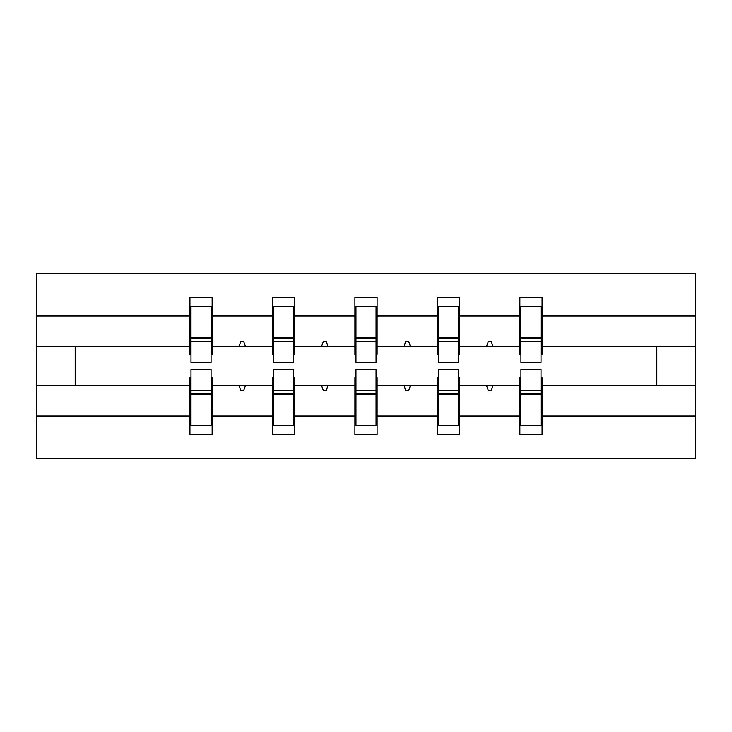 <?xml version="1.0" encoding="UTF-8"?>
<svg xmlns="http://www.w3.org/2000/svg" width="732" height="732" viewBox="0 0 732 732"><rect width="100%" height="100%" fill="white"/><g stroke="black" fill="none" stroke-linecap="round" stroke-linejoin="round"><path stroke-width="1.1" d="M190.988 377.63L189.936 377.63L189.936 416.096L36.6 416.096L36.6 458.525L695.4 458.525L695.4 416.096L542.064 416.096L542.064 434.735L519.857 434.735L519.857 385.563L486.478 385.563L488.4 390.851L491.044 390.851L492.965 385.563M520.919 377.63L519.857 377.63L519.857 385.563M695.4 416.096L695.4 346.437L542.064 346.437L542.064 297.265L519.857 297.265L519.857 315.904L459.586 315.904L459.586 354.37L458.525 354.37M520.919 354.37L519.857 354.37L519.857 315.904M438.441 377.63L437.379 377.63L437.379 385.563L403.991 385.563L405.921 390.851L408.566 390.851L410.487 385.563M519.857 416.096L459.586 416.096L459.586 434.735L437.379 434.735L437.379 385.563M459.586 315.904L459.586 297.265L437.379 297.265L437.379 315.904L377.099 315.904L377.099 354.37L376.047 354.37M438.441 354.37L437.379 354.37L437.379 315.904M355.953 377.63L354.901 377.63L354.901 385.563L321.513 385.563L323.434 390.851L326.079 390.851L328.009 385.563M437.379 416.096L377.099 416.096L377.099 434.735L354.901 434.735L354.901 385.563M377.099 315.904L377.099 297.265L354.901 297.265L354.901 315.904L294.621 315.904L294.621 354.37L293.559 354.37M355.953 354.37L354.901 354.37L354.901 315.904M273.475 377.63L272.414 377.63L272.414 385.563L239.035 385.563L240.956 390.851L243.6 390.851L245.522 385.563M354.901 416.096L294.621 416.096L294.621 434.735L272.414 434.735L272.414 385.563M294.621 315.904L294.621 297.265L272.414 297.265L272.414 315.904L212.143 315.904L212.143 297.265L189.936 297.265L189.936 315.904L36.6 315.904L36.6 273.475L695.4 273.475L695.4 315.904L542.064 315.904M273.475 354.37L272.414 354.37L272.414 315.904M189.936 416.096L189.936 434.735L212.143 434.735L212.143 385.563L239.035 385.563M190.988 354.37L189.936 354.37L189.936 315.904M541.012 377.63L542.064 377.63L542.064 416.096M542.064 346.437L542.064 354.37L541.012 354.37M458.525 377.63L459.586 377.63L459.586 416.096M376.047 377.63L377.099 377.63L377.099 416.096M293.559 377.63L294.621 377.63L294.621 416.096M272.414 416.096L212.143 416.096M486.478 385.563L459.586 385.563M519.857 346.437L492.965 346.437L491.044 341.149L488.4 341.149L486.478 346.437L459.586 346.437M486.478 346.437L492.965 346.437M403.991 385.563L377.099 385.563M437.379 346.437L410.487 346.437L408.566 341.149L405.921 341.149L403.991 346.437L377.099 346.437M403.991 346.437L410.487 346.437M321.513 385.563L294.621 385.563M354.901 346.437L328.009 346.437L326.079 341.149L323.434 341.149L321.513 346.437L294.621 346.437M321.513 346.437L328.009 346.437M272.414 346.437L245.522 346.437L243.6 341.149L240.956 341.149L239.035 346.437L212.143 346.437L212.143 315.904M239.035 346.437L245.522 346.437M211.081 377.63L212.143 377.63L212.143 385.563M212.143 346.437L212.143 354.37L211.081 354.37M189.936 385.563L36.6 385.563L36.6 315.904M36.6 416.096L36.6 385.563M189.936 346.437L36.6 346.437M695.4 346.437L695.4 315.904M75.195 385.563L75.195 346.437M656.805 346.437L656.805 385.563L542.064 385.563M695.4 385.563L656.805 385.563M189.936 306.516L190.988 306.516L189.936 306.516M190.988 341.414L190.988 306.516L212.143 306.516L211.081 306.516L211.081 362.56L190.988 362.56L190.988 341.414L211.081 341.414M211.081 390.586L211.081 425.484L189.936 425.484L190.988 425.484L190.988 369.44L211.081 369.44L211.081 390.586L190.988 390.586M272.414 306.516L273.475 306.516L272.414 306.516M273.475 341.414L273.475 306.516L294.621 306.516L293.559 306.516L293.559 362.56L273.475 362.56L273.475 341.414L293.559 341.414M293.559 390.586L293.559 425.484L272.414 425.484L273.475 425.484L273.475 369.44L293.559 369.44L293.559 390.586L273.475 390.586M354.901 306.516L355.953 306.516L354.901 306.516M355.953 341.414L355.953 306.516L377.099 306.516L376.047 306.516L376.047 362.56L355.953 362.56L355.953 341.414L376.047 341.414M376.047 390.586L376.047 425.484L354.901 425.484L355.953 425.484L355.953 369.44L376.047 369.44L376.047 390.586L355.953 390.586M437.379 306.516L438.441 306.516L437.379 306.516M438.441 341.414L438.441 306.516L459.586 306.516L458.525 306.516L458.525 362.56L438.441 362.56L438.441 341.414L458.525 341.414M458.525 390.586L458.525 425.484L437.379 425.484L438.441 425.484L438.441 369.44L458.525 369.44L458.525 390.586L438.441 390.586M519.857 306.516L520.919 306.516L519.857 306.516M520.919 341.414L520.919 306.516L542.064 306.516L541.012 306.516L541.012 362.56L520.919 362.56L520.919 341.414L541.012 341.414M541.012 390.586L541.012 425.484L519.857 425.484L520.919 425.484L520.919 369.44L541.012 369.44L541.012 390.586L520.919 390.586M190.988 412.262L189.936 412.262M212.143 412.262L211.081 412.262M211.081 393.761L190.988 393.761M211.081 319.738L212.143 319.738M189.936 319.738L190.988 319.738M190.988 338.239L211.081 338.239M293.559 319.738L294.621 319.738M272.414 319.738L273.475 319.738M273.475 338.239L293.559 338.239M376.047 319.738L377.099 319.738M354.901 319.738L355.953 319.738M355.953 338.239L376.047 338.239M458.525 319.738L459.586 319.738M437.379 319.738L438.441 319.738M438.441 338.239L458.525 338.239M541.012 319.738L542.064 319.738M519.857 319.738L520.919 319.738M520.919 338.239L541.012 338.239M273.475 412.262L272.414 412.262M294.621 412.262L293.559 412.262M293.559 393.761L273.475 393.761M355.953 412.262L354.901 412.262M377.099 412.262L376.047 412.262M376.047 393.761L355.953 393.761M438.441 412.262L437.379 412.262M459.586 412.262L458.525 412.262M458.525 393.761L438.441 393.761M520.919 412.262L519.857 412.262M542.064 412.262L541.012 412.262M541.012 393.761L520.919 393.761M211.081 394.557L190.988 394.557M190.988 337.443L211.081 337.443M273.475 337.443L293.559 337.443M355.953 337.443L376.047 337.443M438.441 337.443L458.525 337.443M520.919 337.443L541.012 337.443M293.559 394.557L273.475 394.557M376.047 394.557L355.953 394.557M458.525 394.557L438.441 394.557M541.012 394.557L520.919 394.557"/></g></svg>
